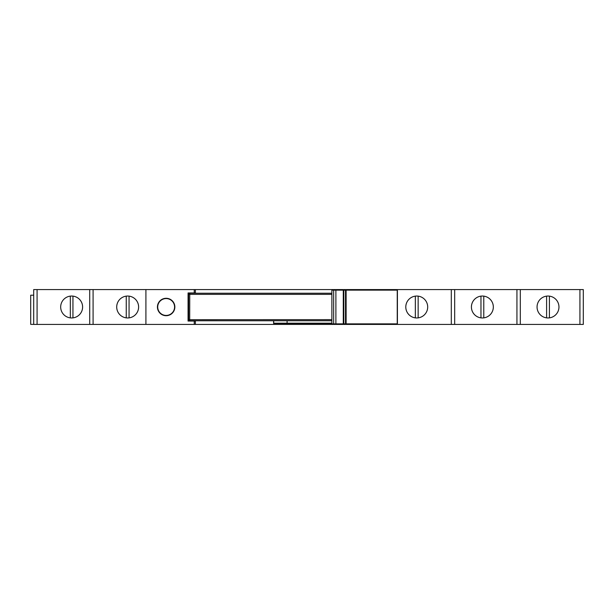 <?xml version="1.0" encoding="UTF-8"?>
<svg xmlns="http://www.w3.org/2000/svg" width="614" height="614" viewBox="0 0 614 614"><rect width="100%" height="100%" fill="white"/><g stroke="black" fill="none" stroke-linecap="round" stroke-linejoin="round"><path stroke-width="0.92" d="M346.035 323.862L397.25 323.862L397.25 290.138L345.513 290.138L345.513 323.862L346.035 323.862L346.035 290.138M346.119 323.862L346.119 290.138M127.658 317.96A10.96 10.96 0 0 1 116.698 307A10.96 10.96 0 0 1 127.658 296.04A10.96 10.96 0 0 1 138.618 307A10.96 10.96 0 0 1 127.658 317.96M82.598 307A10.96 10.96 0 0 0 71.638 296.04A10.96 10.96 0 0 0 60.679 307A10.96 10.96 0 0 0 71.638 317.96A10.96 10.96 0 0 0 82.598 307M548.01 296.04A10.96 10.96 0 0 0 537.05 307A10.96 10.96 0 0 0 548.01 317.96A10.96 10.96 0 0 0 558.963 307A10.96 10.96 0 0 0 548.01 296.04M482.374 296.04A10.96 10.96 0 0 0 471.414 307A10.96 10.96 0 0 0 482.374 317.96A10.96 10.96 0 0 0 493.334 307A10.96 10.96 0 0 0 482.374 296.04M416.745 296.04A10.96 10.96 0 0 0 405.785 307A10.96 10.96 0 0 0 416.745 317.96A10.96 10.96 0 0 0 427.697 307A10.96 10.96 0 0 0 416.745 296.04M157.714 307A8.427 8.427 -90 0 0 166.141 315.427A8.427 8.427 -90 0 0 174.576 307A8.427 8.427 -90 0 0 166.141 298.573A8.427 8.427 -90 0 0 157.714 307A8.427 8.427 90 0 1 166.141 298.573A8.427 8.427 90 0 1 174.576 307A8.427 8.427 90 0 1 166.141 315.427A8.427 8.427 90 0 1 157.714 307M174.852 307A8.711 8.711 -90 0 0 166.141 298.289A8.711 8.711 -90 0 0 157.43 307A8.711 8.711 -90 0 0 166.141 315.711A8.711 8.711 -90 0 0 174.852 307M166.141 298.289A8.711 8.711 -90 0 0 157.43 307A8.711 8.711 -90 0 0 166.141 315.711M327.339 293.231L330.708 293.231M188.621 295.956L188.068 295.956L188.068 292.947L188.061 321.053L188.068 303.431L188.621 303.431M37.078 324.422L37.078 289.578L33.701 289.578L33.701 324.422L339.872 324.422L339.872 323.862M273.598 320.769L273.598 323.463L331.875 323.463M188.061 292.947L195.375 292.947L195.375 289.578L339.872 289.578L339.872 290.138M188.068 303.431L188.068 295.956M72.943 317.883L72.943 296.117A10.96 10.96 0 0 1 72.943 317.883M549.415 317.868L549.415 296.132A10.96 10.96 0 0 1 549.415 317.868M483.778 317.868L483.778 296.132A10.96 10.96 0 0 1 483.778 317.868M129.063 317.868L129.063 296.132A10.96 10.96 0 0 1 129.063 317.868M418.149 317.868L418.149 296.132A10.96 10.96 0 0 1 418.149 317.868M579.931 324.422L579.931 289.578L583.3 289.578L583.3 324.422L396.03 324.422L396.03 323.862M396.03 290.138L396.03 289.578L397.419 289.578L397.419 324.422M362.836 290.138L362.836 289.578L394.748 289.578L394.748 290.138M394.748 323.862L394.748 324.422L362.836 324.422L362.836 323.862M356.02 290.138L356.02 289.578L353.917 289.578L353.917 290.138M353.917 323.862L353.917 324.422L356.02 324.422L356.02 323.862M520.311 324.422L520.311 289.578L397.419 289.578M454.675 324.422L454.675 289.578M93.09 324.422L93.09 289.578L195.375 289.578M145.917 324.422L145.917 289.578M188.061 321.053L195.375 321.053L195.375 324.422M273.706 320.769L273.706 323.187L287.091 323.187L287.091 320.769M394.748 289.578L396.03 289.578M579.931 289.578L520.311 289.578M37.078 289.578L93.09 289.578M340.993 290.138L340.993 289.578L339.872 289.578M340.993 289.578L353.917 289.578M362.836 289.578L356.02 289.578M397.25 323.862L397.266 290.138M345.513 323.862L343.809 323.862L343.809 290.138L345.513 290.138M343.809 323.862L343.287 323.862L343.287 290.138L343.809 290.138M343.287 323.862L333.648 323.862L333.648 290.138L343.287 290.138M333.648 323.862L331.875 323.862L331.875 290.138L333.648 290.138M396.03 324.422L394.748 324.422M362.836 324.422L356.02 324.422M339.872 324.422L353.917 324.422M33.701 324.369L30.7 324.369L30.7 295.196L33.701 295.196M89.721 324.422L89.721 289.578M287.091 323.187L331.875 323.187M395.961 324.422L395.961 323.862M395.961 290.138L395.961 289.578M395.362 324.422L395.362 323.862M395.362 290.138L395.362 289.578M126.254 296.132L126.254 317.868A10.96 10.96 0 0 1 126.254 296.132M415.34 296.132L415.34 317.868A10.96 10.96 0 0 1 415.34 296.132M480.969 296.132L480.969 317.868A10.96 10.96 0 0 1 480.969 296.132M546.598 296.132L546.598 317.868A10.96 10.96 0 0 1 546.598 296.132M70.334 296.117L70.334 317.883M188.621 299.693L188.068 299.693M188.621 297.329L188.068 297.329M188.621 302.057L188.068 302.057M331.875 320.769L189.703 320.769A1.082 1.082 -90 0 1 188.621 319.694L188.621 294.313A1.082 1.082 180 0 1 189.695 293.231L331.875 293.231M189.695 293.231A1.082 1.082 180 0 1 189.703 293.231L189.749 294.352L188.621 294.313M188.621 319.694A1.082 1.082 -90 0 1 188.621 319.687L331.875 319.648M189.695 320.769L189.749 294.352L331.875 294.352M194.247 292.947L194.247 289.578M194.247 324.422L194.247 321.053M335.889 323.862L335.889 290.138M340.993 324.422L340.993 323.862M516.934 324.422L516.934 289.578M451.305 324.422L451.305 289.578M166.141 298.573A8.427 8.427 0 0 0 157.714 307A8.427 8.427 0 0 0 166.141 315.427"/></g></svg>
